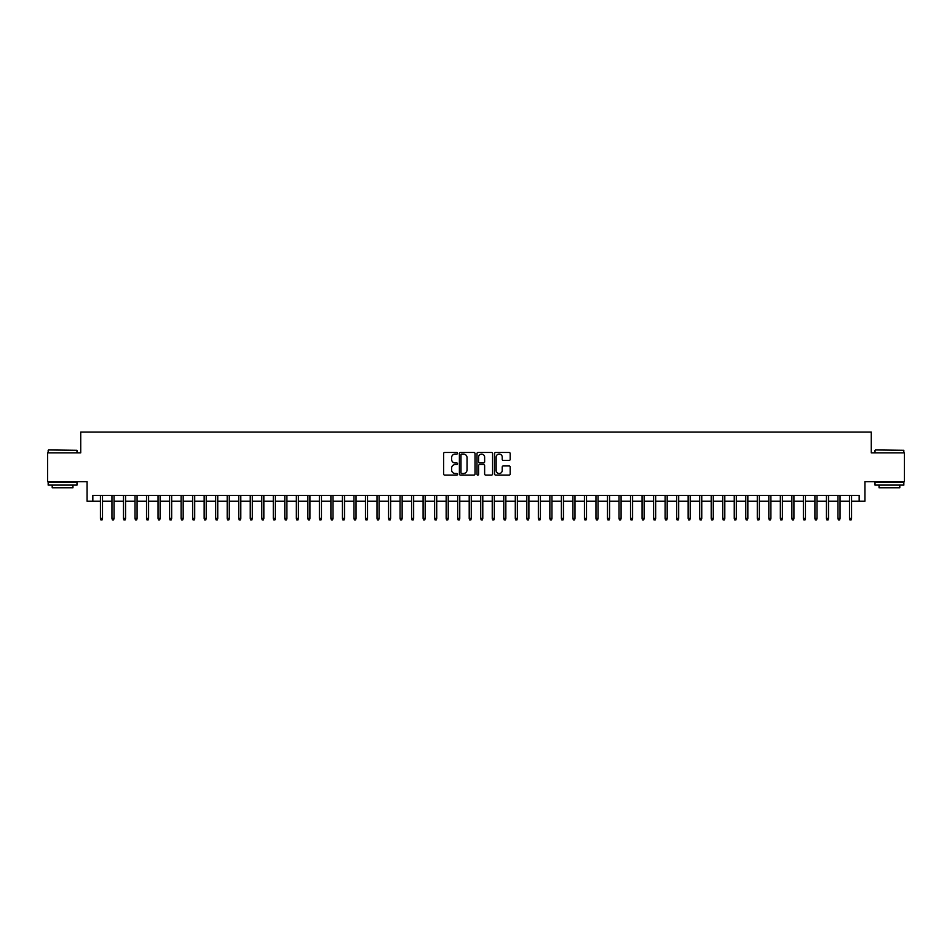 <?xml version="1.0" encoding="UTF-8"?>
<svg xmlns="http://www.w3.org/2000/svg" width="952" height="952" viewBox="0 0 952 952"><rect width="100%" height="100%" fill="white"/><g stroke="black" fill="none" stroke-linecap="round" stroke-linejoin="round"><path stroke-width="1.43" d="M457.567 453.259A0.797 0.797 0 0 0 456.77 452.474L444.751 452.474A1.13 1.13 0 0 0 443.62 453.604L443.62 473.965A1.13 1.13 0 0 0 444.751 475.096L456.77 475.096A0.797 0.797 0 0 0 457.567 474.31A0.797 0.797 0 0 0 456.77 473.513L455.211 473.513A3.618 3.618 0 0 1 451.593 469.895L451.593 468.194A3.618 3.618 0 0 1 455.211 464.576L456.77 464.576A0.797 0.797 0 0 0 457.567 463.791A0.797 0.797 0 0 0 456.77 462.993L455.211 462.993A3.618 3.618 0 0 1 451.593 459.376L451.593 457.674A3.618 3.618 0 0 1 455.211 454.056L456.77 454.056A0.797 0.797 0 0 0 457.567 453.259M509.058 460.447A1.13 1.13 0 0 0 510.189 459.316L510.189 453.604A1.13 1.13 0 0 0 509.058 452.474L495.706 452.474A1.13 1.13 0 0 0 494.576 453.604L494.576 473.965A1.13 1.13 0 0 0 495.706 475.096L509.058 475.096A1.13 1.13 0 0 0 510.189 473.965L510.189 467.063A1.13 1.13 0 0 0 509.058 465.933L503.346 465.933A1.13 1.13 0 0 0 502.216 467.063L502.216 470.49A3.023 3.023 0 0 1 499.193 473.513A3.023 3.023 0 0 1 496.159 470.49L496.159 457.079A3.023 3.023 0 0 1 499.193 454.056A3.023 3.023 0 0 1 502.216 457.079L502.216 459.316A1.13 1.13 0 0 0 503.346 460.447L509.058 460.447M92.832 501.24L92.832 495.48L859.168 495.48L859.168 501.24L864.928 501.24L864.928 481.652L904.4 481.652L904.4 452.843L871.27 452.843L871.27 432.089L80.73 432.089L80.73 452.843L47.6 452.843L47.6 481.652L87.072 481.652L87.072 501.24L100.436 501.24M475.012 453.604A1.13 1.13 0 0 0 473.882 452.474L460.53 452.474A1.13 1.13 0 0 0 459.399 453.604L459.399 473.965A1.13 1.13 0 0 0 460.53 475.096L473.882 475.096A1.13 1.13 0 0 0 475.012 473.965L475.012 453.604M478.118 452.474L491.47 452.474A1.13 1.13 0 0 1 492.6 453.604L492.6 473.965A1.13 1.13 0 0 1 491.47 475.096L485.758 475.096A1.13 1.13 0 0 1 484.627 473.965L484.627 465.707A1.13 1.13 0 0 0 483.497 464.576L479.701 464.576A1.13 1.13 0 0 0 478.57 465.707L478.57 474.31A0.797 0.797 0 0 1 477.785 475.096A0.797 0.797 0 0 1 476.988 474.31L476.988 453.604A1.13 1.13 0 0 1 478.118 452.474M102.507 501.24L111.955 501.24M114.038 501.24L123.486 501.24M125.557 501.24L135.005 501.24M137.088 501.24L146.537 501.24M148.607 501.24L158.056 501.24M160.126 501.24L169.575 501.24M171.657 501.24L181.106 501.24M183.177 501.24L192.625 501.24M194.708 501.24L204.156 501.24M206.227 501.24L215.676 501.24M217.746 501.24L227.195 501.24M229.277 501.24L238.726 501.24M240.796 501.24L250.245 501.24M252.316 501.24L261.776 501.24M263.847 501.24L273.295 501.24M275.366 501.24L284.815 501.24M286.897 501.24L296.346 501.24M298.416 501.24L307.865 501.24M309.935 501.24L319.396 501.24M321.467 501.24L330.915 501.24M332.986 501.24L342.434 501.24M344.517 501.24L353.965 501.24M356.036 501.24L365.485 501.24M367.555 501.24L377.016 501.24M379.086 501.24L388.535 501.24M390.606 501.24L400.054 501.24M402.137 501.24L411.585 501.24M413.656 501.24L423.104 501.24M425.175 501.24L434.624 501.24M436.706 501.24L446.155 501.24M448.225 501.24L457.674 501.24M459.757 501.24L469.205 501.24M471.276 501.24L480.724 501.24M482.795 501.24L492.243 501.24M494.326 501.24L503.775 501.24M505.845 501.24L515.294 501.24M517.376 501.24L526.825 501.24M528.895 501.24L538.344 501.24M540.415 501.24L549.863 501.24M551.946 501.24L561.394 501.24M563.465 501.24L572.914 501.24M574.984 501.24L584.445 501.24M586.515 501.24L595.964 501.24M598.034 501.24L607.483 501.24M609.566 501.24L619.014 501.24M621.085 501.24L630.533 501.24M632.604 501.24L642.064 501.24M644.135 501.24L653.584 501.24M655.654 501.24L665.103 501.24M667.185 501.24L676.634 501.24M678.705 501.24L688.153 501.24M690.224 501.24L699.684 501.24M701.755 501.24L711.203 501.24M713.274 501.24L722.723 501.24M724.805 501.24L734.254 501.24M736.324 501.24L745.773 501.24M747.844 501.24L757.292 501.24M759.375 501.24L768.823 501.24M770.894 501.24L780.342 501.24M782.425 501.24L791.874 501.24M793.944 501.24L803.393 501.24M805.463 501.24L814.912 501.24M816.994 501.24L826.443 501.24M828.514 501.24L837.962 501.24M840.045 501.24L849.493 501.24M851.564 501.24L859.168 501.24M461.779 454.056A0.797 0.797 0 0 0 460.982 454.854L460.982 472.716A0.797 0.797 0 0 0 461.779 473.513L463.422 473.513A3.618 3.618 0 0 0 467.039 469.895L467.039 457.674A3.618 3.618 0 0 0 463.422 454.056L461.779 454.056M484.627 457.138A3.023 3.023 0 0 0 481.605 454.116A3.023 3.023 0 0 0 478.57 457.138L478.57 461.863A1.13 1.13 0 0 0 479.701 462.993L483.497 462.993A1.13 1.13 0 0 0 484.627 461.863L484.627 457.138M100.436 518.412L100.9 519.911L102.054 519.911L102.507 518.412L100.436 518.412L100.436 495.48M102.507 518.412L102.507 495.48M48.516 449.951L76.981 450.296L48.516 449.951M62.582 485.103L48.171 485.103L48.171 482.224L76.981 482.224L76.981 485.103L62.582 485.103M72.947 485.103L72.947 487.757L52.205 487.757L52.205 485.103M875.364 449.951L903.829 450.296L875.364 449.951M889.418 485.103L875.019 485.103L875.019 482.224L903.829 482.224L903.829 485.103L889.418 485.103M899.795 485.103L899.795 487.757L879.053 487.757L879.053 485.103M111.955 518.412L112.419 519.911L113.574 519.911L114.038 518.412L111.955 518.412L111.955 495.48M114.038 518.412L114.038 495.48M123.486 518.412L123.95 519.911L125.093 519.911L125.557 518.412L123.486 518.412L123.486 495.48M125.557 518.412L125.557 495.48M135.005 518.412L135.47 519.911L136.624 519.911L137.088 518.412L135.005 518.412L135.005 495.48M137.088 518.412L137.088 495.48M146.537 518.412L146.989 519.911L148.143 519.911L148.607 518.412L146.537 518.412L146.537 495.48M148.607 518.412L148.607 495.48M158.056 518.412L158.52 519.911L159.674 519.911L160.126 518.412L158.056 518.412L158.056 495.48M160.126 518.412L160.126 495.48M169.575 518.412L170.039 519.911L171.193 519.911L171.657 518.412L169.575 518.412L169.575 495.48M171.657 518.412L171.657 495.48M181.106 518.412L181.57 519.911L182.713 519.911L183.177 518.412L181.106 518.412L181.106 495.48M183.177 518.412L183.177 495.48M192.625 518.412L193.089 519.911L194.244 519.911L194.708 518.412L192.625 518.412L192.625 495.48M194.708 518.412L194.708 495.48M204.156 518.412L204.609 519.911L205.763 519.911L206.227 518.412L204.156 518.412L204.156 495.48M206.227 518.412L206.227 495.48M215.676 518.412L216.14 519.911L217.294 519.911L217.746 518.412L215.676 518.412L215.676 495.48M217.746 518.412L217.746 495.48M227.195 518.412L227.659 519.911L228.813 519.911L229.277 518.412L227.195 518.412L227.195 495.48M229.277 518.412L229.277 495.48M238.726 518.412L239.19 519.911L240.332 519.911L240.796 518.412L238.726 518.412L238.726 495.48M240.796 518.412L240.796 495.48M250.245 518.412L250.709 519.911L251.863 519.911L252.316 518.412L250.245 518.412L250.245 495.48M252.316 518.412L252.316 495.48M261.776 518.412L262.228 519.911L263.383 519.911L263.847 518.412L261.776 518.412L261.776 495.48M263.847 518.412L263.847 495.48M273.295 518.412L273.76 519.911L274.914 519.911L275.366 518.412L273.295 518.412L273.295 495.48M275.366 518.412L275.366 495.48M284.815 518.412L285.279 519.911L286.433 519.911L286.897 518.412L284.815 518.412L284.815 495.48M286.897 518.412L286.897 495.48M296.346 518.412L296.798 519.911L297.952 519.911L298.416 518.412L296.346 518.412L296.346 495.48M298.416 518.412L298.416 495.48M307.865 518.412L308.329 519.911L309.483 519.911L309.935 518.412L307.865 518.412L307.865 495.48M309.935 518.412L309.935 495.48M319.396 518.412L319.848 519.911L321.002 519.911L321.467 518.412L319.396 518.412L319.396 495.48M321.467 518.412L321.467 495.48M330.915 518.412L331.379 519.911L332.534 519.911L332.986 518.412L330.915 518.412L330.915 495.48M332.986 518.412L332.986 495.48M342.434 518.412L342.898 519.911L344.053 519.911L344.517 518.412L342.434 518.412L342.434 495.48M344.517 518.412L344.517 495.48M353.965 518.412L354.418 519.911L355.572 519.911L356.036 518.412L353.965 518.412L353.965 495.48M356.036 518.412L356.036 495.48M365.485 518.412L365.949 519.911L367.103 519.911L367.555 518.412L365.485 518.412L365.485 495.48M367.555 518.412L367.555 495.48M377.016 518.412L377.468 519.911L378.622 519.911L379.086 518.412L377.016 518.412L377.016 495.48M379.086 518.412L379.086 495.48M388.535 518.412L388.999 519.911L390.142 519.911L390.606 518.412L388.535 518.412L388.535 495.48M390.606 518.412L390.606 495.48M400.054 518.412L400.518 519.911L401.673 519.911L402.137 518.412L400.054 518.412L400.054 495.48M402.137 518.412L402.137 495.48M411.585 518.412L412.037 519.911L413.192 519.911L413.656 518.412L411.585 518.412L411.585 495.48M413.656 518.412L413.656 495.48M423.104 518.412L423.569 519.911L424.723 519.911L425.175 518.412L423.104 518.412L423.104 495.48M425.175 518.412L425.175 495.48M434.624 518.412L435.088 519.911L436.242 519.911L436.706 518.412L434.624 518.412L434.624 495.48M436.706 518.412L436.706 495.48M446.155 518.412L446.619 519.911L447.761 519.911L448.225 518.412L446.155 518.412L446.155 495.48M448.225 518.412L448.225 495.48M457.674 518.412L458.138 519.911L459.292 519.911L459.757 518.412L457.674 518.412L457.674 495.48M459.757 518.412L459.757 495.48M469.205 518.412L469.657 519.911L470.812 519.911L471.276 518.412L469.205 518.412L469.205 495.48M471.276 518.412L471.276 495.48M480.724 518.412L481.188 519.911L482.343 519.911L482.795 518.412L480.724 518.412L480.724 495.48M482.795 518.412L482.795 495.48M492.243 518.412L492.708 519.911L493.862 519.911L494.326 518.412L492.243 518.412L492.243 495.48M494.326 518.412L494.326 495.48M503.775 518.412L504.239 519.911L505.381 519.911L505.845 518.412L503.775 518.412L503.775 495.48M505.845 518.412L505.845 495.48M515.294 518.412L515.758 519.911L516.912 519.911L517.376 518.412L515.294 518.412L515.294 495.48M517.376 518.412L517.376 495.48M526.825 518.412L527.277 519.911L528.431 519.911L528.895 518.412L526.825 518.412L526.825 495.48M528.895 518.412L528.895 495.48M538.344 518.412L538.808 519.911L539.962 519.911L540.415 518.412L538.344 518.412L538.344 495.48M540.415 518.412L540.415 495.48M549.863 518.412L550.327 519.911L551.482 519.911L551.946 518.412L549.863 518.412L549.863 495.48M551.946 518.412L551.946 495.48M561.394 518.412L561.858 519.911L563.001 519.911L563.465 518.412L561.394 518.412L561.394 495.48M563.465 518.412L563.465 495.48M572.914 518.412L573.378 519.911L574.532 519.911L574.984 518.412L572.914 518.412L572.914 495.48M574.984 518.412L574.984 495.48M584.445 518.412L584.897 519.911L586.051 519.911L586.515 518.412L584.445 518.412L584.445 495.48M586.515 518.412L586.515 495.48M595.964 518.412L596.428 519.911L597.582 519.911L598.034 518.412L595.964 518.412L595.964 495.48M598.034 518.412L598.034 495.48M607.483 518.412L607.947 519.911L609.101 519.911L609.566 518.412L607.483 518.412L607.483 495.48M609.566 518.412L609.566 495.48M619.014 518.412L619.466 519.911L620.621 519.911L621.085 518.412L619.014 518.412L619.014 495.48M621.085 518.412L621.085 495.48M630.533 518.412L630.997 519.911L632.152 519.911L632.604 518.412L630.533 518.412L630.533 495.48M632.604 518.412L632.604 495.48M642.064 518.412L642.517 519.911L643.671 519.911L644.135 518.412L642.064 518.412L642.064 495.48M644.135 518.412L644.135 495.48M653.584 518.412L654.048 519.911L655.202 519.911L655.654 518.412L653.584 518.412L653.584 495.48M655.654 518.412L655.654 495.48M665.103 518.412L665.567 519.911L666.721 519.911L667.185 518.412L665.103 518.412L665.103 495.48M667.185 518.412L667.185 495.48M676.634 518.412L677.086 519.911L678.24 519.911L678.705 518.412L676.634 518.412L676.634 495.48M678.705 518.412L678.705 495.48M688.153 518.412L688.617 519.911L689.772 519.911L690.224 518.412L688.153 518.412L688.153 495.48M690.224 518.412L690.224 495.48M699.684 518.412L700.136 519.911L701.291 519.911L701.755 518.412L699.684 518.412L699.684 495.48M701.755 518.412L701.755 495.48M711.203 518.412L711.668 519.911L712.81 519.911L713.274 518.412L711.203 518.412L711.203 495.48M713.274 518.412L713.274 495.48M722.723 518.412L723.187 519.911L724.341 519.911L724.805 518.412L722.723 518.412L722.723 495.48M724.805 518.412L724.805 495.48M734.254 518.412L734.706 519.911L735.86 519.911L736.324 518.412L734.254 518.412L734.254 495.48M736.324 518.412L736.324 495.48M745.773 518.412L746.237 519.911L747.391 519.911L747.844 518.412L745.773 518.412L745.773 495.48M747.844 518.412L747.844 495.48M757.292 518.412L757.756 519.911L758.911 519.911L759.375 518.412L757.292 518.412L757.292 495.48M759.375 518.412L759.375 495.48M768.823 518.412L769.287 519.911L770.43 519.911L770.894 518.412L768.823 518.412L768.823 495.48M770.894 518.412L770.894 495.48M780.342 518.412L780.807 519.911L781.961 519.911L782.425 518.412L780.342 518.412L780.342 495.48M782.425 518.412L782.425 495.48M791.874 518.412L792.326 519.911L793.48 519.911L793.944 518.412L791.874 518.412L791.874 495.48M793.944 518.412L793.944 495.48M803.393 518.412L803.857 519.911L805.011 519.911L805.463 518.412L803.393 518.412L803.393 495.48M805.463 518.412L805.463 495.48M814.912 518.412L815.376 519.911L816.53 519.911L816.994 518.412L814.912 518.412L814.912 495.48M816.994 518.412L816.994 495.48M826.443 518.412L826.907 519.911L828.05 519.911L828.514 518.412L826.443 518.412L826.443 495.48M828.514 518.412L828.514 495.48M837.962 518.412L838.426 519.911L839.581 519.911L840.045 518.412L837.962 518.412L837.962 495.48M840.045 518.412L840.045 495.48M849.493 518.412L849.946 519.911L851.1 519.911L851.564 518.412L849.493 518.412L849.493 495.48M851.564 518.412L851.564 495.48M48.171 452.843L48.171 450.296M76.981 452.843L76.981 450.296M875.019 452.843L875.019 450.296M903.829 452.843L903.829 450.296"/></g></svg>
